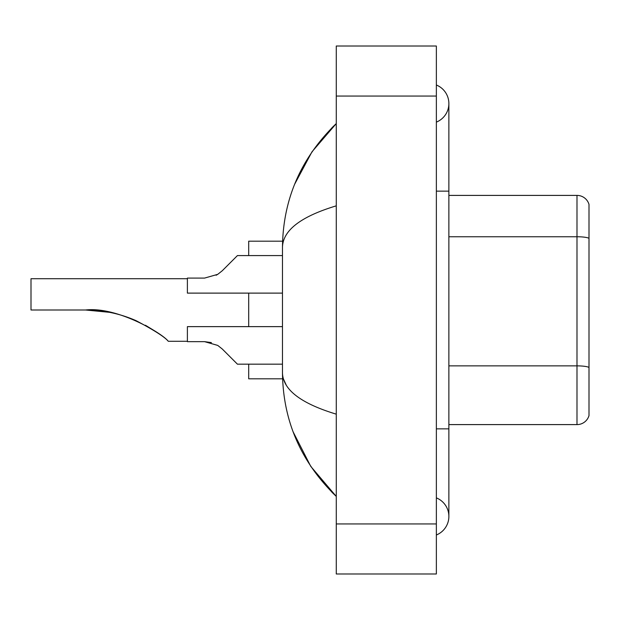 <?xml version="1.0" encoding="UTF-8"?>
<svg xmlns="http://www.w3.org/2000/svg" width="620" height="620" viewBox="0 0 620 620"><rect width="100%" height="100%" fill="white"/><g stroke="black" fill="none" stroke-linecap="round" stroke-linejoin="round"><path stroke-width="0.93" d="M436.364 534.99A20.018 20.018 0 0 0 436.364 497.875A20.018 20.018 0 0 1 436.364 534.99A20.018 20.018 0 0 0 448.872 516.437A20.018 20.018 0 0 1 436.364 534.99M436.364 85.01A20.018 20.018 0 0 1 436.364 122.125A20.018 20.018 0 0 0 436.364 85.01A20.018 20.018 0 0 1 448.872 103.563A20.018 20.018 0 0 0 436.364 85.01M336.272 205.84C300.886 216.512 282.953 230.291 282.472 247.194L282.472 372.806C282.875 389.647 300.808 403.434 336.272 414.16M336.272 573.988L436.364 573.988L436.364 46.012L336.272 46.012L336.272 573.988M282.472 247.194C283.014 199.082 300.94 157.875 336.272 123.582L311.992 151.799L294.655 184.21M293.144 431.884L310.791 466.418L336.272 496.418C300.94 462.117 283.007 420.918 282.472 372.806M286.231 385.067L283.363 378.812M589 204.406A12.509 12.509 0 0 0 576.988 195.401A12.509 12.509 0 0 1 589 204.406L589 415.594A12.509 12.509 0 0 1 576.988 424.599L448.872 424.599M589 238.312L589 238.312A12.509 2.17 180 0 0 576.988 236.755L576.988 195.401L448.872 195.401M589 238.491L589 367.435A12.509 2.17 180 0 0 576.988 365.87L576.988 236.755L448.872 236.755M187.387 278.721L31 278.721L31 310L85.521 310C117.242 306.296 162.766 333.661 168.276 341.279C164.905 337.094 154.179 330.228 136.106 320.679C119.986 313.596 103.129 310.039 85.521 310L109.267 312.271M248.697 293.113L248.697 326.639M248.697 364.173L248.697 378.812L282.581 378.812M282.581 241.188L248.697 241.188L248.697 255.579M145.39 325.252L155.302 331.266L145.708 325.423M109.546 312.325L85.521 310M222.247 348.983L237.437 364.173L222.247 348.983L237.437 364.173L222.247 348.983L217.728 345.41L222.247 348.983M282.472 326.639L187.387 326.639L187.387 341.651L204.546 341.651L217.728 345.41M204.554 341.651L211.397 342.604L204.554 341.651L187.387 341.651M282.472 364.173L237.437 364.173L231.183 357.918M222.247 270.769L237.437 255.579L222.247 270.769L237.437 255.579L222.247 270.769L217.728 274.342L222.247 270.769L217.728 274.342L222.247 270.769L217.728 274.342L204.554 278.093L187.387 278.093L187.387 293.113L282.472 293.113M216.124 275.257L217.728 274.342M231.183 261.834L237.437 255.579L282.472 255.579M436.364 428.854L448.872 428.854L448.872 103.563M436.364 191.146L448.872 191.146M336.272 523.939L436.364 523.939M336.272 96.061L436.364 96.061M576.988 424.599L576.988 365.87L448.872 365.87M448.872 428.854L448.872 516.437M336.272 123.582L331.917 127.782M336.272 496.418L331.917 492.218M168.276 341.279L187.387 341.279"/></g></svg>

